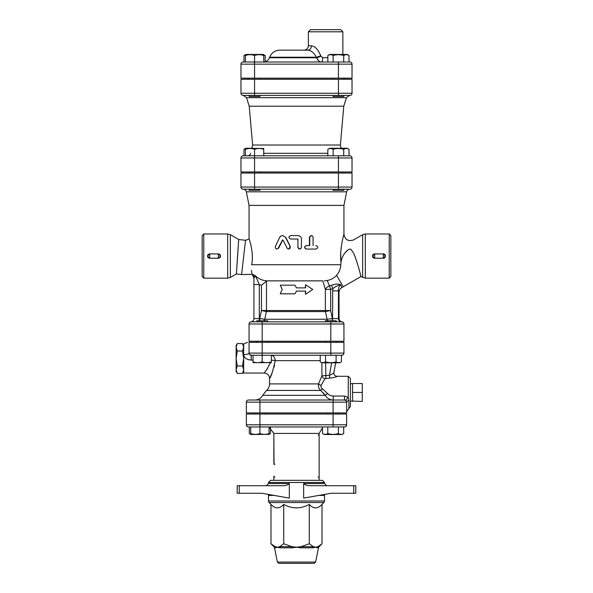 <?xml version="1.0" encoding="UTF-8"?>
<svg xmlns="http://www.w3.org/2000/svg" width="593" height="593" viewBox="0 0 593 593"><rect width="100%" height="100%" fill="white"/><g stroke="black" fill="none" stroke-linecap="round" stroke-linejoin="round"><path stroke-width="0.89" d="M350.411 401.024L362.271 401.409L362.271 383.508L352.568 383.508L352.568 392.455L362.271 392.455M352.568 401.409L352.568 392.455M243.671 347.29L242.515 343.555L237.274 343.555L236.125 347.29L237.274 351.026L236.125 358.498L237.274 365.963L236.125 369.698L237.274 373.434L242.515 373.434L243.671 369.698L242.515 365.963L243.671 358.498L242.515 351.026L243.671 347.29M242.515 365.963L237.274 365.963M242.515 351.026L237.274 351.026M237.274 373.434L236.125 371.433L236.125 345.556L237.274 343.555M270.364 362.805L266.45 370.136L264.152 373.049L243.671 373.049L243.671 343.94L247.518 342.324M267.584 321.836L267.584 320.761L256.799 320.761L256.799 321.836L251.217 321.836L325.416 321.836L325.416 320.761L336.201 320.761L336.201 321.836M341.783 321.836A2.157 2.157 0 0 1 343.94 323.993L343.94 323.978C343.984 322.985 343.332 322.273 341.998 321.821C340.204 321.488 339.233 320.413 339.085 318.604L338.44 318.604A3.232 3.187 90 0 0 341.627 321.836L341.783 321.836A2.157 2.157 0 0 1 343.94 323.993A2.157 2.157 0 0 0 341.783 321.836L325.416 321.836M325.416 342.324L325.416 341.242M253.026 355.259L253.026 361.834C253.026 362.938 253.026 362.938 253.026 361.834C253.026 362.938 253.026 362.938 253.026 361.834C256.08 362.938 259.141 362.938 262.195 361.834C265.249 362.938 268.303 362.938 271.357 361.834C271.357 362.938 271.357 362.938 271.357 361.834C271.357 362.938 271.357 362.938 271.357 361.834L271.357 355.259M271.357 362.649L253.026 362.649M320.227 355.259L320.227 361.834C321.992 362.938 323.756 362.938 325.52 361.834C329.041 362.938 332.569 362.938 336.098 361.834C337.862 362.938 339.626 362.938 341.39 361.834L339.7 362.805L321.91 362.805L321.917 375.858A3.232 2.646 -149.7 0 0 324.964 378.623L329.745 378.126C334.437 377.474 336.891 376.866 337.106 376.296A3.232 3.224 -63.5 0 1 335.668 375.962L335.668 375.962A3.232 3.224 -63.5 0 1 333.918 372.604M325.52 355.259L325.52 361.834M341.783 355.259A2.157 2.157 0 0 0 343.94 353.102L262.195 353.102L262.195 355.259L341.783 355.259A2.157 2.157 0 0 0 343.94 353.102L343.94 342.324L249.06 342.324C247.4 342.324 247.4 342.324 249.06 342.324C247.4 342.324 247.4 342.324 249.06 342.324L249.06 353.102A2.157 2.157 0 0 0 251.217 355.259L262.195 355.259L262.195 361.834M336.098 355.259L336.098 361.834M341.509 355.259L341.39 361.834M327.707 414.025L327.707 412.943M250.743 426.96L250.743 433.535C250.743 434.639 250.743 434.639 250.743 433.535C250.743 434.639 250.743 434.639 250.743 433.535C253.797 434.639 256.851 434.639 259.904 433.535C262.958 434.639 266.012 434.639 269.066 433.535C269.066 434.639 269.066 434.639 269.066 433.535C269.066 434.639 269.066 434.639 269.066 433.535L269.066 426.96M269.066 434.35L251.009 434.506L249.319 433.535L250.743 434.165M327.803 433.535C331.331 434.639 334.86 434.639 338.388 433.535C340.152 434.639 341.916 434.639 343.681 433.535L341.991 434.506L324.201 434.506L322.51 433.535C324.275 434.639 326.039 434.639 327.803 433.535L327.803 426.96M322.51 426.96L322.51 433.535M249.319 433.535L249.319 426.96L259.904 426.96L259.904 433.535M338.388 426.96L338.388 433.535M343.681 426.96L343.681 433.535M269.066 434.165L270.49 433.535L270.49 427.753M249.179 95.421L249.179 96.496L259.956 96.496L259.956 95.421L349.87 95.421A2.157 2.157 0 0 0 352.027 93.264L352.027 79.247L240.973 79.247L240.973 93.264A2.157 2.157 0 0 0 243.13 95.421L338.433 95.421L333.044 95.421L333.044 96.496L343.821 96.496L343.821 95.421M343.821 78.165L343.821 79.247M245.406 61.998L245.406 55.527C245.406 54.423 245.406 54.423 245.406 55.527C245.406 54.423 245.406 54.423 245.406 55.527C248.46 54.423 251.514 54.423 254.567 55.527C257.621 54.423 260.675 54.423 263.737 55.527C263.737 54.423 263.737 54.423 263.737 55.527C263.737 54.423 263.737 54.423 263.737 55.527L263.737 61.998L254.567 61.998L254.567 55.527M245.406 54.897L243.99 55.527L245.85 54.445L263.285 54.445L265.153 55.527L263.737 54.897M327.847 55.527L329.715 54.445L347.15 54.445L349.01 55.527C347.253 54.423 345.489 54.423 343.725 55.527C340.197 54.423 336.668 54.423 333.14 55.527C331.376 54.423 329.612 54.423 327.847 55.527L327.847 61.998M349.01 61.998L349.01 55.527M343.725 61.998L343.725 55.527M333.14 61.998L333.14 55.527M243.99 61.998L243.99 55.527M265.153 61.754L265.153 55.527M343.94 234.279C345.089 239.861 348.321 241.729 353.643 239.876C348.284 241.692 345.044 239.831 343.94 234.279L343.94 205.393L249.06 205.393L246.347 191.821C245.902 190.205 244.85 189.337 243.174 189.219L249.179 189.219L249.179 190.301L259.956 190.301L259.956 189.219M259.956 171.97L259.956 173.045M333.044 189.219L333.044 190.301L343.821 190.301L343.821 189.219M263.737 148.509L245.85 148.25L243.99 149.325L245.406 148.695M240.973 157.953A2.157 2.157 0 0 1 243.13 155.796A2.157 2.157 0 0 0 240.973 157.953L254.567 157.953L254.567 155.796L243.13 155.796A2.157 2.157 0 0 0 240.973 157.953L240.973 171.97L352.027 171.97L352.027 157.953A2.157 2.157 0 0 0 349.87 155.796L245.406 155.796L245.406 149.325C245.406 148.228 245.406 148.228 245.406 149.325C245.406 148.228 245.406 148.228 245.406 149.325C248.46 148.228 251.514 148.228 254.567 149.325C257.621 148.228 260.675 148.228 263.737 149.325C263.737 148.228 263.737 148.228 263.737 149.325C263.737 148.228 263.737 148.228 263.737 149.325L263.737 155.796M327.847 149.325L329.715 148.25L347.15 148.25L349.01 149.325C347.253 148.228 345.489 148.228 343.725 149.325C340.197 148.228 336.668 148.228 333.14 149.325C331.376 148.228 329.612 148.228 327.847 149.325L327.847 155.796M243.13 155.796L243.99 155.796L243.99 149.325M254.567 155.796L254.567 149.325M349.01 155.796L349.01 149.325M343.725 155.796L343.725 149.325M333.14 155.796L333.14 149.325M305.58 291.111L305.58 294.247L312.77 289.495L305.58 284.736L305.58 287.872L296.5 287.872L294.891 285.181L280.23 285.181L282.246 289.495L280.23 293.802L294.891 293.802L296.5 291.111L305.58 291.111M305.58 294.247L305.291 291.111M305.291 287.872L305.58 284.736M294.891 285.181L296.5 287.872M296.478 291.141L294.891 293.802M349.87 61.998A2.157 2.157 0 0 1 352.027 64.155L352.027 78.165L240.973 78.165L240.973 64.155A2.157 2.157 0 0 1 243.13 61.998L338.433 61.998L338.433 64.155L352.027 64.155A2.157 2.157 0 0 0 349.87 61.998L338.433 61.998M240.973 64.155A2.157 2.157 0 0 1 243.13 61.998A2.157 2.157 0 0 0 240.973 64.155L254.567 64.155L254.567 61.998M340.708 29.65L310.517 29.65L308.36 31.807L342.865 31.807L340.708 29.65M312.845 46.098L313.949 46.617M327.847 57.684L322.636 57.684L320.694 55.757C318.144 49.53 315.053 46.217 311.414 45.824L308.36 45.824C308.101 48.441 306.663 49.879 304.046 50.138L307.863 50.138A4.314 3.551 90 0 0 311.414 45.824M320.85 56.261L320.85 56.268A4.314 0.445 158.8 0 1 316.64 57.736C317.707 60.538 319.457 61.961 321.895 61.998A4.314 0.741 -90 0 0 322.636 57.684M307.863 50.138L279.792 50.138L307.863 50.138C311.103 50.42 313.964 52.784 316.447 57.232A4.314 0.46 158.9 0 0 320.694 55.757M318.426 60.634L316.64 57.736L269.474 57.736C268.34 60.427 266.309 61.85 263.396 61.998M269.474 57.736L269.659 57.232L316.447 57.232L316.64 57.736M346.608 401.802L346.638 402.165A2.157 2.157 0 0 0 344.481 400.008L345.986 400.623L344.481 400.008L333.096 400.008L333.399 396.05C330.998 396.013 329.078 395.197 327.647 393.611L322.414 388.734C321.058 387.778 320.635 386.636 321.154 385.331L324.964 378.623M248.519 400.008A2.157 2.157 0 0 0 246.362 402.165L333.096 402.165L333.096 400.008L248.519 400.008A2.157 2.157 0 0 0 246.362 402.165L246.362 412.943L346.638 412.943L346.638 402.165A3.232 1.638 180 0 1 348.899 400.601L348.254 397.34L344.481 396.05L333.399 396.05M346.638 424.803A2.157 2.157 0 0 1 344.481 426.96L259.904 426.96L259.904 424.803L246.362 424.803A2.157 2.157 0 0 0 248.519 426.96A2.157 2.157 0 0 1 246.362 424.803L246.362 414.025L346.638 414.025L346.638 424.803A2.157 2.157 0 0 1 344.481 426.96A2.157 2.157 0 0 0 346.638 424.803L333.096 424.803L333.096 426.96M249.06 323.963A2.157 2.157 0 0 1 251.002 321.821A2.157 2.157 0 0 0 249.06 323.963L262.195 323.993L262.195 321.836L330.805 321.836L330.805 323.993L343.94 323.993L343.94 341.242L249.06 341.242L249.06 323.993A2.157 2.157 0 0 1 251.217 321.836M240.973 187.062A2.157 2.157 0 0 0 243.13 189.219A2.157 2.157 0 0 1 240.973 187.062L240.973 173.045L254.567 173.045L254.567 187.062L240.973 187.062A2.157 2.157 0 0 0 243.13 189.219L349.87 189.219A2.157 2.157 0 0 0 352.027 187.062A2.157 2.157 0 0 1 349.87 189.219M338.433 173.045L338.433 187.062L352.027 187.062L352.027 173.045L254.567 173.045M247.985 79.247L247.985 78.165M341.123 148.25L340.382 145.018L252.618 145.018L251.877 148.25M340.382 145.018L343.777 106.199L346.46 97.682L349.544 95.421M343.777 106.199L249.223 106.199L246.54 97.682L346.46 97.682M243.13 95.421A2.157 2.157 0 0 1 240.973 93.264A2.157 2.157 0 0 0 243.13 95.421M289.34 563.35L287.472 563.35L289.34 563.35M277.368 562.053L278.955 563.35L314.045 563.35L315.632 562.053L277.368 562.053L274.522 547.821L275.649 547.821A2.157 2.046 90 0 0 275.085 546.716L277.361 547.176L279.629 546.716A2.157 1.616 -90 0 1 280.066 547.821L292.075 547.821A2.157 0.437 90 0 0 291.956 546.716L296.5 547.176L301.044 546.716A2.157 0.437 -90 0 0 300.925 547.821L296.5 547.176L300.925 547.821L312.934 547.821A2.157 1.616 90 0 1 313.371 546.716L315.639 547.176L317.915 546.716A2.157 2.046 -90 0 0 317.351 547.821L318.478 547.821L319.064 546.716L317.915 546.716L322.021 543.759L322.021 504.406C317.766 509.009 313.512 509.009 309.264 504.406C300.755 509.009 292.245 509.009 283.736 504.406C279.488 509.009 275.234 509.009 270.979 504.406L270.979 543.759L275.085 546.716L273.936 546.716L274.522 547.821M239.238 493.265L239.238 485.719L237.2 485.719L237.2 493.265L261.958 493.265L289.34 498.105L289.34 483.562L268.466 483.562L266.309 485.719M353.762 493.265L355.8 493.265L355.8 485.719L353.762 485.719L353.762 493.265L331.042 493.265L303.66 498.105L303.66 483.562C305.543 485.133 307.834 485.852 310.532 485.719L310.51 485.719M323.904 502.523L324.534 501.003L268.466 501.003L269.096 502.523L323.904 502.523L322.021 504.406M268.466 483.562L268.466 482.487L324.534 482.487L324.534 483.562L303.66 483.562M318.826 495.422L324.534 495.422L324.534 501.003M292.075 547.821L296.5 547.176M275.649 547.821L277.361 547.176L280.066 547.821M312.934 547.821L315.639 547.176L317.351 547.821M309.264 543.759L313.371 546.716L301.044 546.716L309.264 543.759L309.264 504.406M310.532 485.719L353.762 485.719M239.238 485.719L282.468 485.719C285.166 485.852 287.457 485.133 289.34 483.562M324.534 482.487L322.377 480.33L270.623 480.33L268.466 482.487M237.2 485.719L237.2 493.265M283.736 543.759L291.956 546.716L279.629 546.716L283.736 543.759L283.736 504.406M318.545 476.98A1.075 1.075 0 0 1 318.063 477.098M274.937 477.098A1.075 1.075 0 0 1 274.492 477.002M273.855 463.081L273.855 436.122L274.04 464.638M322.51 427.753L319.145 433.431L319.145 480.33M319.145 465.238L319.145 476.016M318.063 435.047A1.075 1.075 0 0 1 318.508 435.143M274.937 464.156A1.075 1.075 0 0 1 274.492 464.06M324.401 280.83L327.247 280.511C330.976 279.777 334.096 278.05 336.616 275.33C339.24 272.202 340.634 268.666 340.797 264.73L340.968 262.477L340.797 264.73L251.64 264.73C251.929 277.361 251.929 277.361 251.64 264.73C254.293 253.196 248.823 237.645 249.075 239.112C249.609 239.631 254.056 254.056 251.64 264.73L251.647 264.693M340.968 262.477C339.359 249.883 343.821 234.213 343.94 234.279C343.821 234.213 339.359 249.883 340.968 262.477C341.746 255.731 347.009 248.986 350.685 249.09C354.31 237.207 354.31 237.207 350.685 249.09L353.354 252.692C357.957 262.907 361.122 277.62 361.033 276.508C360.789 276.331 357.749 262.358 353.354 252.692M340.849 261.002L340.76 252.692M340.886 250.624L341.59 244.701M297.901 235.584L294.269 235.584M299.658 249.06L297.901 247.333L297.901 239.031M315.765 245.613L316.202 245.613C318.271 246.762 318.271 247.911 316.202 249.06L306.462 249.06C304.231 247.911 304.231 246.762 306.462 245.613L309.731 245.613L309.754 237.03L310.302 236.014L311.31 235.584L312.437 235.94L313.074 237.081L313.082 245.613M315.765 249.06L306.24 249.06C304.053 247.911 304.053 246.762 306.24 245.613L309.435 245.613L309.435 237.311L311.414 235.584M282.587 235.584L280.882 236.058L279.733 237.222L275.36 246.569L275.382 248.148L276.635 249.053L278.013 248.474L282.513 240.032L283.246 240.41L287.368 248.556L288.828 249.045L290.14 248.148L290.251 246.777L285.485 237.222L282.891 235.584L285.885 237.504L290.303 246.569L288.687 249.06M282.742 240.046L278.658 248.104L276.798 249.06M343.94 205.393L346.653 191.821C347.105 190.212 348.158 189.345 349.826 189.219M250.809 355.222L249.49 354.399M262.195 342.324L262.195 353.102L249.06 353.102A5.389 1.46 0 0 1 243.671 354.562C244.079 357.875 246.599 359.714 251.217 360.07L253.026 360.07M271.357 360.107A5.389 0.578 -175.2 0 1 275.204 360.655L275.137 361.471M331.65 362.805L329.463 375.265C332.265 374.146 333.755 373.227 333.933 372.508L335.653 362.805M329.745 378.126L329.463 375.265L321.917 375.858L318.515 383.901A3.232 1.364 -160.9 0 0 321.154 385.331M325.609 362.805L325.891 378.282M337.106 376.296L335.668 375.962C334.289 375.169 333.718 374.027 333.941 372.545M266.546 390.439L320.709 390.439L325.201 395.316L262.706 395.316L266.546 390.439C268.496 388.697 269.496 386.517 269.548 383.901L318.515 383.901C318.056 386.421 318.782 388.6 320.709 390.439A3.232 0.467 128.3 0 0 322.414 388.734M333.399 400.008C329.878 399.927 327.143 398.37 325.201 395.316L327.647 393.611M325.201 395.309L323.178 392.722M345.808 400.468L345.986 400.623A3.232 0.697 134.4 0 1 348.254 397.34L348.254 376.288L350.411 378.445L350.411 383.886L352.568 383.508M348.899 400.601L348.899 408.533L350.411 406.472L350.411 378.445M274.552 365.214L274.107 367.097M272.165 372.789L270.371 376.792M269.704 378.134L269.548 378.445C269.229 375.169 267.428 373.368 264.152 373.049M271.357 355.289A5.389 4.262 -90 0 1 275.204 360.655C272.795 371.566 270.912 377.496 269.548 378.445C270.912 377.489 272.802 371.559 275.204 360.655L320.227 360.655M264.27 372.915L267.51 368.609M297.931 247.333L298.368 248.474L299.406 249.038L300.577 248.83L301.363 247.889L301.452 239.031C301.244 236.941 300.073 235.784 297.931 235.584L290.666 235.584C288.413 236.733 288.413 237.882 290.666 239.031L297.931 239.031L297.901 247.333M251.002 321.821A3.232 3.232 0 0 0 253.915 318.604L253.915 284.551L253.915 318.604A3.232 3.232 0 0 1 251.002 321.821M341.635 286.945L340.552 284.596C338.277 283.706 335.238 283.936 331.45 285.263L329.411 285.952A5.389 0.445 -107.9 0 1 330.649 289.421L332.866 288.635L332.666 290.874L338.44 290.874L338.44 318.604L332.376 318.604L332.31 320.761M327.751 320.761A3.232 2.906 90 0 1 327.062 319.234L264.76 319.234A3.232 3.024 -90 0 1 264.048 320.761M236.392 273.966L230.366 277.45L230.366 234.687L238.705 239.505L236.392 273.966L241.581 274.566L252.21 274.322L253.915 278.035L253.915 284.551L253.915 278.035L255.62 276.012C258.83 278.984 262.714 280.608 267.273 280.867L322.874 280.867L325.372 289.421L325.372 310.524A5.389 4.811 -90 0 0 325.461 311.577L266.368 311.577A5.389 5.003 90 0 0 266.472 310.524L261.461 310.524L259.727 318.604L259.304 318.604L259.304 284.551L261.461 285.3L261.461 310.524L266.368 311.577L264.76 319.234L259.727 318.604L259.727 320.761M327.247 280.511L329.411 285.952A5.389 3.506 -25.6 0 0 325.372 289.421L330.649 289.421L330.649 310.524L332.376 318.604L327.062 319.234L325.461 311.577L330.649 310.524L266.472 310.524L266.472 281.186L261.461 285.3M253.915 278.035A5.389 5.344 -0 0 0 252.744 274.707L252.744 274.707C252.766 274.285 253.722 274.722 255.62 276.012L254.115 276.953M254.745 275.411L255.175 275.693M255.62 276.012L259.304 284.551L253.915 284.551M251.973 273.529L251.743 272.572M251.677 272.246L251.417 270.349M267.273 280.867L266.472 281.186M338.959 292.001L338.44 290.874C338.306 288.368 339.011 286.278 340.552 284.596C337.284 285.678 334.726 287.027 332.866 288.635A5.389 0.437 68.8 0 0 331.45 285.263M339.085 318.604L338.981 292.06M203.777 278.169L203.777 233.968L202.161 235.584L202.161 276.553L203.777 278.169L227.668 278.169L230.366 277.45M218.565 258.207L219.114 258.074M220.485 256.117A2.157 2.157 0 0 0 220.485 256.072L218.335 258.222L209.707 258.222L207.55 256.065L209.707 253.915L218.335 253.915L220.485 255.991M207.55 256.065L207.55 256.065A2.157 2.157 0 0 0 209.707 258.222L209.707 253.915A2.157 2.157 0 0 0 207.55 256.065M389.223 278.169L390.839 276.553L390.839 235.584L389.223 233.968L389.223 278.169L365.332 278.169L361.041 276.523L341.939 287.523C340.115 288.583 339.166 290.17 339.085 292.282M374.665 253.915L383.293 253.915L385.45 256.065L383.293 258.222L374.665 258.222L372.515 256.065L374.665 253.915A2.157 2.157 0 0 0 372.515 256.065L372.515 256.072A2.157 2.157 0 0 0 374.665 258.222L374.665 253.915L383.293 253.915L383.293 258.222A2.157 2.157 0 0 0 385.45 256.065A2.157 2.157 0 0 0 383.293 253.915M374.368 253.937L373.924 254.049M236.992 264.426L237.096 262.847M237.244 260.549L237.548 255.887M237.563 255.753L237.808 252.121M237.941 250.12L238.104 247.748M238.312 244.879L238.579 241.218M360.915 276.064L360.729 275.389M360.492 274.507L359.781 271.92M359.173 269.756L358.632 267.866M357.483 263.959L356.756 261.602M356.593 261.09L355.807 258.726M355.155 256.91L354.325 254.805M345.63 252.277L346.868 250.972M254.567 78.165L254.567 64.155L338.433 64.155L338.433 78.165M327.847 153.291L263.737 153.291M349.87 155.796A2.157 2.157 0 0 1 352.027 157.953L338.433 157.953L338.433 155.796M254.567 171.97L254.567 157.953L338.433 157.953L338.433 171.97M338.433 95.421L338.433 93.264L352.027 93.264A2.157 2.157 0 0 1 349.87 95.421M254.567 95.421L254.567 93.264L240.973 93.264M338.433 79.247L338.433 93.264L254.567 93.264L254.567 79.247M330.805 341.242L330.805 323.993L262.195 323.993L262.195 341.242M268.192 494.369L268.466 495.422L274.174 495.422M273.855 436.122L273.855 433.431L319.145 433.431M333.096 414.025L333.096 424.803L259.904 424.803L259.904 414.025M246.347 191.821L346.653 191.821M249.06 353.102A2.157 2.157 0 0 0 251.217 355.259L251.217 360.07M333.096 412.943L333.096 402.165L346.638 402.165A2.157 2.157 0 0 0 344.481 400.008L344.481 396.05M259.904 412.943L259.904 400.008M330.805 342.324L330.805 355.259M278.658 248.104L278.25 248.104M254.567 189.219L254.567 187.062L338.433 187.062L338.433 189.219M253.915 318.604L259.304 318.604L259.304 320.761M332.666 290.874L332.591 320.761M336.616 275.33L343.236 286.804M230.366 234.687L227.668 233.968L227.668 278.169M365.332 278.169L365.332 233.968L362.634 234.687L362.634 277.45M220.485 256.065A2.157 2.157 0 0 0 218.335 253.915L218.335 258.222A2.157 2.157 0 0 0 220.477 255.857M209.707 258.222L218.335 258.222M241.581 274.566L245.524 240.291L249.06 239.068L249.06 205.393M243.671 345.556L242.515 343.555M243.671 371.433L242.515 373.434M267.584 342.324L267.584 341.242M256.799 342.324L256.799 341.242M336.201 342.324L336.201 341.242M321.91 362.805L320.227 361.834M265.293 414.025L265.293 412.943M254.516 414.025L254.516 412.943M338.484 414.025L338.484 412.943M268.799 434.506L270.49 433.535M249.179 78.165L249.179 79.247M259.956 78.165L259.956 79.247M333.044 78.165L333.044 79.247M245.85 54.445L245.406 54.704M249.179 171.97L249.179 173.045M333.044 171.97L333.044 173.045M343.821 171.97L343.821 173.045M245.85 148.25L245.406 148.509M308.36 31.807L308.36 45.824M342.865 31.807L342.865 54.445M269.659 57.232C271.55 52.747 274.93 50.383 279.792 50.138M345.015 79.247L345.015 78.165M250.713 153.291C250.246 154.855 249.193 155.692 247.563 155.796M246.54 97.682L243.456 95.421M252.618 145.018L249.223 106.199M324.534 495.422L324.808 494.369M268.466 495.422L268.466 501.003M270.979 504.406L269.096 502.523M319.064 546.716L322.021 543.759M315.632 562.053L318.478 547.821M324.534 483.562L326.691 485.719M273.936 546.716L270.979 543.759M273.855 476.016L273.855 480.33M273.855 433.431L269.066 427.182M348.899 408.533L346.638 411.616M348.254 376.288L337.039 376.288M262.706 395.316C261.024 398.311 258.466 399.875 255.027 400.008M269.548 383.901L269.548 378.445M227.668 233.968L203.777 233.968M389.223 233.968L365.332 233.968M353.643 239.876L362.634 234.687M218.335 253.915L209.707 253.915M383.293 258.222L374.665 258.222M238.705 239.505L245.524 240.291"/></g></svg>
